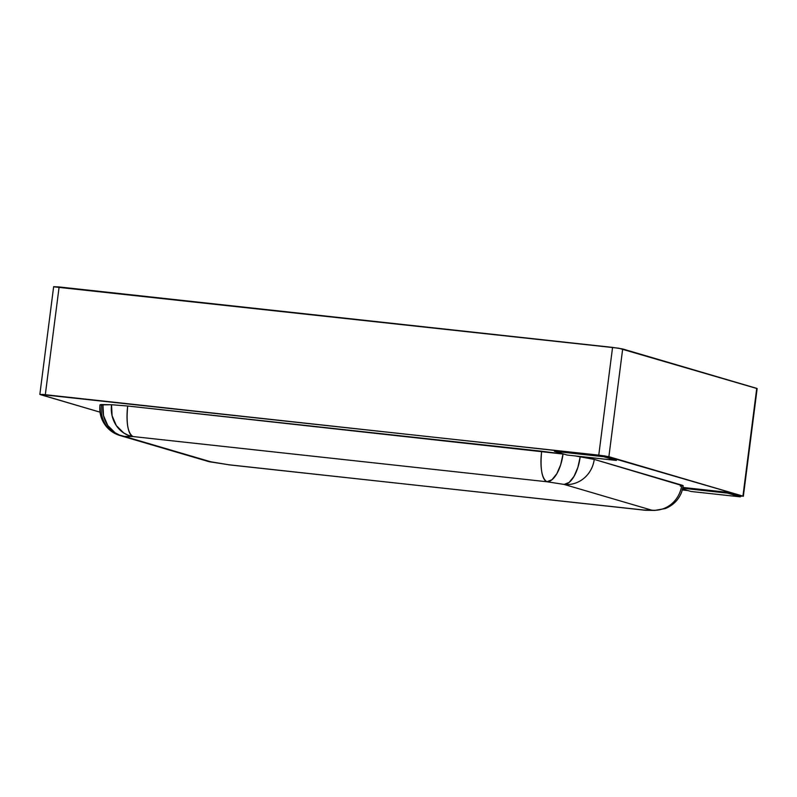 <?xml version="1.0" encoding="UTF-8"?>
<svg xmlns="http://www.w3.org/2000/svg" width="797" height="797" viewBox="0 0 797 797"><rect width="100%" height="100%" fill="white"/><g stroke="black" fill="none" stroke-linecap="round" stroke-linejoin="round"><path stroke-width="1.2" d="M740.383 496.262L742.934 496.103L604.863 455.924L42.6 394.415L40.258 394.595L100.014 412.159L39.85 394.395L598.766 455.127L608.878 456.691L742.934 496.103L740.383 496.262M682.342 489.956L687.911 490.563L682.342 489.956M682.939 487.445L727.761 492.347L740.413 496.063L740.313 496.86L691.029 491.48L682.601 488.999L691.029 491.48L740.313 496.86L727.661 493.144L682.78 488.242L727.661 493.144L740.313 496.86L740.413 496.063L727.761 492.347L727.661 493.144L727.761 492.347L682.939 487.445M554.543 450.524L603.817 455.904L616.47 459.63L616.36 460.427L616.47 459.63L603.817 455.904L603.718 456.711L616.36 460.427L567.085 455.037L616.36 460.427L603.718 456.711L554.433 451.321L567.085 455.037L554.433 451.321L603.718 456.711L603.817 455.904L554.543 450.524L554.433 451.321L554.543 450.524M100.004 404.906L111.54 404.727L127.709 406.012L563.021 454.031A28.204 12.413 98.8 0 1 546.941 481.757L132.979 436.547L124.392 436.407L211.922 462.13L229.108 464.8L643.059 510.01L651.647 510.15L564.127 484.427L546.941 481.757L564.127 484.427A28.204 26.65 -73.6 0 0 594.233 459.391L683.129 485.901M575.215 455.934L594.233 459.391A28.204 1.534 -172.7 0 0 580.206 456.701L577.885 467.381L574.009 476.397L569.178 482.384L564.127 484.427A28.204 12.413 -81.2 0 0 580.206 456.701L575.215 455.934M743.352 496.302L757.15 388.567L742.934 496.103L756.742 388.368L622.676 348.956L608.878 456.691L622.676 348.956L612.564 347.392L598.766 455.127L612.564 347.392L59.117 286.95L45.309 394.684L59.117 286.95L53.648 286.671L39.85 394.395M757.13 388.587L618.661 348.189L54.066 286.86M646.198 510.279L654.755 510.419L665.306 508.566C673.345 505.258 678.845 499.629 681.794 491.669L683.198 485.811A28.204 1.534 -172.7 0 0 681.764 485.124L594.233 459.391A28.204 26.65 106.4 0 1 564.127 484.427L651.647 510.15A28.204 26.65 -73.6 0 0 681.764 485.124A28.204 26.65 106.4 0 1 651.647 510.15L654.755 510.419A28.204 25.275 -89 0 1 651.647 510.15L643.059 510.01A28.204 25.275 91 0 0 646.168 510.279L643.577 510.11A28.204 9.096 -83.8 0 1 643.059 510.01L229.108 464.8A28.204 9.096 96.2 0 0 229.626 464.91L228.35 464.741A28.204 12.413 -81.2 0 0 229.108 464.8L211.922 462.13L124.392 436.407L132.979 436.547L546.941 481.757L551.992 479.714L556.824 473.727L560.699 464.711L563.021 454.031L541.661 451.222C540.017 468.347 541.771 478.519 546.941 481.757A28.204 9.096 -83.8 0 1 541.661 451.222L127.709 406.012A28.204 9.096 96.2 0 0 132.979 436.547C127.819 433.309 126.056 423.137 127.709 406.012L111.54 404.727L112.078 415.715L116.342 425.618L123.684 432.93L128.168 435.252L132.979 436.547A28.204 25.275 -89 0 1 111.54 404.727L102.952 404.587A28.204 25.275 91 0 0 124.392 436.407L119.58 435.112L115.097 432.791L107.754 425.478L103.49 415.566L102.952 404.587A28.204 1.534 -172.7 0 0 100.004 404.886C99.077 412.856 101.169 420.059 106.29 426.495C109.946 430.858 114.519 433.867 120.018 435.531A28.204 26.65 -73.6 0 0 124.392 436.407A28.204 26.65 106.4 0 1 120.018 435.531A28.204 26.65 106.4 0 1 101.438 405.573M680.249 486.11A28.204 1.534 -172.7 0 0 681.614 486.11M646.168 510.279L229.626 464.91L207.549 461.254A28.204 26.65 -73.6 0 0 211.922 462.13A28.204 12.413 98.8 0 1 211.165 462.071L211.922 462.13A28.204 26.65 106.4 0 1 207.549 461.254L120.018 435.531"/></g></svg>
